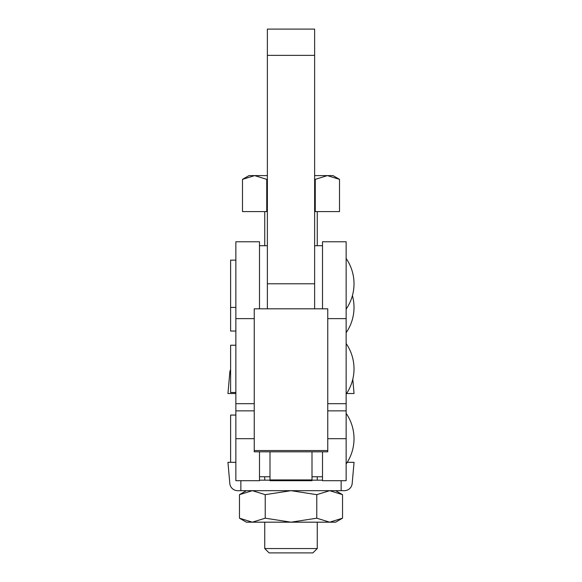 <?xml version="1.0" encoding="UTF-8"?>
<svg xmlns="http://www.w3.org/2000/svg" width="582" height="582" viewBox="0 0 582 582"><rect width="100%" height="100%" fill="white"/><g stroke="black" fill="none" stroke-linecap="round" stroke-linejoin="round"><path stroke-width="0.87" d="M327.761 451.821L254.239 451.821L254.239 308.809L327.761 308.809L327.761 451.821M312.003 451.821L312.003 480.696L269.997 480.696L269.997 451.821M346.137 258.459A44.632 44.632 0 0 1 346.137 309.1M346.137 343.526A44.632 44.632 0 0 1 346.137 394.167M235.863 345.221L230.61 345.221L230.61 392.479L235.863 392.479M235.863 260.147L230.61 260.147L230.61 331.042L235.863 331.042M259.492 308.809L259.492 241.77L235.863 241.77L235.863 480.696L259.492 480.696L259.492 451.821M322.508 308.809L322.508 241.77L346.137 241.77L346.137 480.696L322.508 480.696L322.508 451.821M346.137 413.366A44.632 44.632 0 0 1 346.137 464.007M352.423 295.598A44.632 44.632 0 0 1 346.137 332.729M235.863 415.061L230.61 415.061L230.61 462.319L227.948 462.319L229.817 483.489A7.879 7.879 0 0 0 237.66 490.677L240.853 490.677L240.853 480.696M230.61 369.534A7.879 7.879 0 0 0 229.817 372.356L227.948 393.527L235.863 393.527M346.566 393.527L354.052 393.527L352.794 379.217M239.464 494.664L239.464 518.191L252.348 522.178L265.232 518.191L265.232 494.664L252.348 490.677L239.464 494.664L246.368 490.677M265.232 494.664L291 490.677L316.768 494.664L316.768 518.191L291 522.178L265.232 518.191M316.768 518.191L329.652 522.178L342.536 518.191L342.536 494.664L329.652 490.677L316.768 494.664M342.536 518.191L335.632 522.178L246.368 522.178L239.464 518.191M341.147 480.696L341.147 490.677L240.853 490.677M322.508 480.172L312.003 480.172M269.997 480.172L259.492 480.172M341.147 490.677L344.34 490.677A7.879 7.879 0 0 0 352.183 483.489L354.052 462.319L347.243 462.319M317.255 548.55L264.745 548.55L269.095 552.9L312.905 552.9L317.255 548.55L317.255 522.178M267.371 211.579L242.49 211.579L242.49 179.358L254.618 175.604L248.994 175.604L242.49 179.358M314.629 179.183L315.255 179.358L315.255 211.579L339.51 211.579L339.51 179.358L327.382 175.604L333.006 175.604L339.51 179.358M315.255 179.358L327.382 175.604L314.629 175.604M267.371 175.604L254.618 175.604L266.745 179.358L266.745 211.579M315.255 211.579L314.629 211.579M314.629 55.355L267.371 55.355L267.371 29.1L314.629 29.1L314.629 308.809M267.371 55.355L267.371 308.809M327.761 450.548L254.239 450.548M312.003 479.932L269.997 479.932M235.863 403.69L254.239 403.69M235.863 318.623L254.239 318.623M346.137 403.69L327.761 403.69M346.137 318.623L327.761 318.623M235.863 438.69L254.239 438.69M327.761 438.69L346.137 438.69M314.629 283.783L267.371 283.783M327.761 308.809L254.239 308.809M230.61 307.412L235.863 307.412M235.863 410.856L254.239 410.856M322.508 245.706L314.629 245.706M267.371 245.706L259.492 245.706M346.137 410.856L327.761 410.856M322.508 476.76L312.003 476.76M230.61 462.319L235.863 462.319M259.492 476.76L269.997 476.76M335.632 490.677L342.536 494.664M317.255 480.172L317.255 476.76M317.255 245.706L317.255 211.579M264.745 548.55L264.745 522.178M264.745 480.172L264.745 476.76M264.745 245.706L264.745 211.579"/></g></svg>
